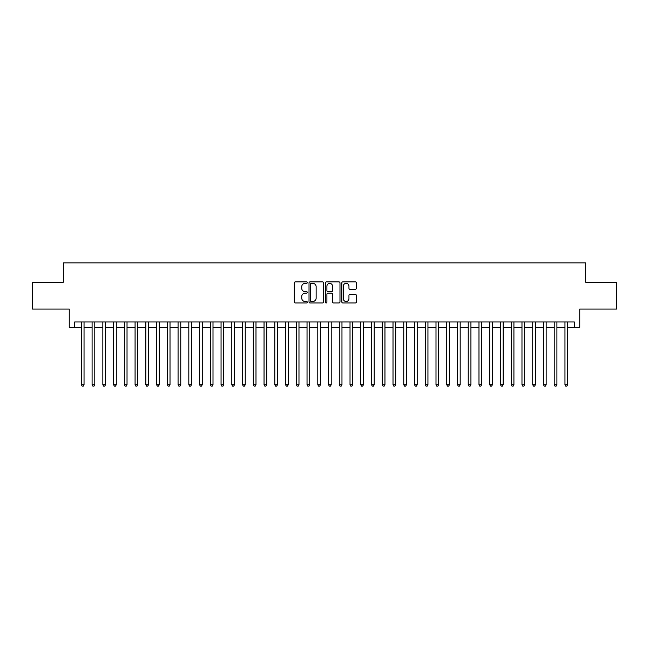<?xml version="1.0" encoding="UTF-8"?>
<svg xmlns="http://www.w3.org/2000/svg" width="649" height="649" viewBox="0 0 649 649"><rect width="100%" height="100%" fill="white"/><g stroke="black" fill="none" stroke-linecap="round" stroke-linejoin="round"><path stroke-width="0.97" d="M307.302 282.607A0.738 0.738 0 0 0 306.563 281.869L295.36 281.869A1.055 1.055 0 0 0 294.305 282.923L294.305 301.915A1.055 1.055 0 0 0 295.36 302.969L306.563 302.969A0.738 0.738 0 0 0 307.302 302.231A0.738 0.738 0 0 0 306.563 301.493L305.119 301.493A3.375 3.375 0 0 1 301.744 298.118L301.744 296.536A3.375 3.375 0 0 1 305.119 293.161L306.563 293.161A0.738 0.738 0 0 0 307.302 292.423A0.738 0.738 0 0 0 306.563 291.685L305.119 291.685A3.375 3.375 0 0 1 301.744 288.31L301.744 286.72A3.375 3.375 0 0 1 305.119 283.345L306.563 283.345A0.738 0.738 0 0 0 307.302 282.607M355.327 289.308A1.055 1.055 0 0 0 356.382 288.253L356.382 282.923A1.055 1.055 0 0 0 355.327 281.869L342.883 281.869A1.055 1.055 0 0 0 341.828 282.923L341.828 301.915A1.055 1.055 0 0 0 342.883 302.969L355.327 302.969A1.055 1.055 0 0 0 356.382 301.915L356.382 295.482A1.055 1.055 0 0 0 355.327 294.427L350.006 294.427A1.055 1.055 0 0 0 348.951 295.482L348.951 298.67A2.823 2.823 0 0 1 346.128 301.493A2.823 2.823 0 0 1 343.305 298.67L343.305 286.168A2.823 2.823 0 0 1 346.128 283.345A2.823 2.823 0 0 1 348.951 286.168L348.951 288.253A1.055 1.055 0 0 0 350.006 289.308L355.327 289.308M74.635 327.347L74.635 321.977L574.365 321.977L574.365 327.347L579.744 327.347L579.744 309.078L616.55 309.078L616.55 282.21L585.649 282.21L585.649 262.869L63.351 262.869L63.351 282.21L32.45 282.21L32.45 309.078L69.256 309.078L69.256 327.347L81.352 327.347M323.575 282.923A1.055 1.055 0 0 0 322.521 281.869L310.076 281.869A1.055 1.055 0 0 0 309.021 282.923L309.021 301.915A1.055 1.055 0 0 0 310.076 302.969L322.521 302.969A1.055 1.055 0 0 0 323.575 301.915L323.575 282.923M326.479 281.869L338.924 281.869A1.055 1.055 0 0 1 339.979 282.923L339.979 301.915A1.055 1.055 0 0 1 338.924 302.969L333.602 302.969A1.055 1.055 0 0 1 332.548 301.915L332.548 294.216A1.055 1.055 0 0 0 331.485 293.161L327.956 293.161A1.055 1.055 0 0 0 326.901 294.216L326.901 302.231A0.738 0.738 0 0 1 326.163 302.969A0.738 0.738 0 0 1 325.425 302.231L325.425 282.923A1.055 1.055 0 0 1 326.479 281.869M84.037 327.347L92.093 327.347M94.786 327.347L102.842 327.347M105.527 327.347L113.591 327.347M116.276 327.347L124.34 327.347M127.026 327.347L135.081 327.347M137.775 327.347L145.83 327.347M148.516 327.347L156.579 327.347M159.265 327.347L167.328 327.347M170.014 327.347L178.069 327.347M180.763 327.347L188.818 327.347M191.504 327.347L199.567 327.347M202.253 327.347L210.317 327.347M213.002 327.347L221.058 327.347M223.743 327.347L231.807 327.347M234.492 327.347L242.556 327.347M245.241 327.347L253.305 327.347M255.99 327.347L264.046 327.347M266.731 327.347L274.795 327.347M277.48 327.347L285.544 327.347M288.229 327.347L296.293 327.347M298.978 327.347L307.034 327.347M309.719 327.347L317.783 327.347M320.468 327.347L328.532 327.347M331.217 327.347L339.281 327.347M341.966 327.347L350.022 327.347M352.707 327.347L360.771 327.347M363.456 327.347L371.52 327.347M374.205 327.347L382.269 327.347M384.954 327.347L393.01 327.347M395.695 327.347L403.759 327.347M406.444 327.347L414.508 327.347M417.193 327.347L425.257 327.347M427.942 327.347L435.998 327.347M438.683 327.347L446.747 327.347M449.433 327.347L457.496 327.347M460.182 327.347L468.237 327.347M470.931 327.347L478.986 327.347M481.672 327.347L489.735 327.347M492.421 327.347L500.484 327.347M503.17 327.347L511.225 327.347M513.919 327.347L521.974 327.347M524.66 327.347L532.724 327.347M535.409 327.347L543.473 327.347M546.158 327.347L554.214 327.347M556.907 327.347L564.963 327.347M567.648 327.347L574.365 327.347M311.236 283.345A0.738 0.738 0 0 0 310.498 284.084L310.498 300.755A0.738 0.738 0 0 0 311.236 301.493L312.761 301.493A3.375 3.375 0 0 0 316.136 298.118L316.136 286.72A3.375 3.375 0 0 0 312.761 283.345L311.236 283.345M332.548 286.225A2.823 2.823 0 0 0 329.724 283.402A2.823 2.823 0 0 0 326.901 286.225L326.901 290.63A1.055 1.055 0 0 0 327.956 291.685L331.485 291.685A1.055 1.055 0 0 0 332.548 290.63L332.548 286.225M84.037 321.977L84.037 384.735L81.352 384.735L81.352 321.977M84.037 384.735L83.226 386.131L82.155 386.131L81.352 384.735M94.786 321.977L94.786 384.735L92.093 384.735L92.093 321.977M94.786 384.735L93.975 386.131L92.904 386.131L92.093 384.735M105.527 321.977L105.527 384.735L102.842 384.735L102.842 321.977M105.527 384.735L104.724 386.131L103.645 386.131L102.842 384.735M116.276 321.977L116.276 384.735L113.591 384.735L113.591 321.977M116.276 384.735L115.473 386.131L114.394 386.131L113.591 384.735M127.026 321.977L127.026 384.735L124.34 384.735L124.34 321.977M127.026 384.735L126.214 386.131L125.143 386.131L124.34 384.735M137.775 321.977L137.775 384.735L135.081 384.735L135.081 321.977M137.775 384.735L136.963 386.131L135.892 386.131L135.081 384.735M148.516 321.977L148.516 384.735L145.83 384.735L145.83 321.977M148.516 384.735L147.712 386.131L146.633 386.131L145.83 384.735M159.265 321.977L159.265 384.735L156.579 384.735L156.579 321.977M159.265 384.735L158.461 386.131L157.382 386.131L156.579 384.735M170.014 321.977L170.014 384.735L167.328 384.735L167.328 321.977M170.014 384.735L169.202 386.131L168.132 386.131L167.328 384.735M180.763 321.977L180.763 384.735L178.069 384.735L178.069 321.977M180.763 384.735L179.951 386.131L178.881 386.131L178.069 384.735M191.504 321.977L191.504 384.735L188.818 384.735L188.818 321.977M191.504 384.735L190.701 386.131L189.622 386.131L188.818 384.735M202.253 321.977L202.253 384.735L199.567 384.735L199.567 321.977M202.253 384.735L201.45 386.131L200.371 386.131L199.567 384.735M213.002 321.977L213.002 384.735L210.317 384.735L210.317 321.977M213.002 384.735L212.191 386.131L211.12 386.131L210.317 384.735M223.743 321.977L223.743 384.735L221.058 384.735L221.058 321.977M223.743 384.735L222.94 386.131L221.869 386.131L221.058 384.735M234.492 321.977L234.492 384.735L231.807 384.735L231.807 321.977M234.492 384.735L233.689 386.131L232.61 386.131L231.807 384.735M245.241 321.977L245.241 384.735L242.556 384.735L242.556 321.977M245.241 384.735L244.438 386.131L243.359 386.131L242.556 384.735M255.99 321.977L255.99 384.735L253.305 384.735L253.305 321.977M255.99 384.735L255.179 386.131L254.108 386.131L253.305 384.735M266.731 321.977L266.731 384.735L264.046 384.735L264.046 321.977M266.731 384.735L265.928 386.131L264.857 386.131L264.046 384.735M277.48 321.977L277.48 384.735L274.795 384.735L274.795 321.977M277.48 384.735L276.677 386.131L275.598 386.131L274.795 384.735M288.229 321.977L288.229 384.735L285.544 384.735L285.544 321.977M288.229 384.735L287.426 386.131L286.347 386.131L285.544 384.735M298.978 321.977L298.978 384.735L296.293 384.735L296.293 321.977M298.978 384.735L298.167 386.131L297.096 386.131L296.293 384.735M309.719 321.977L309.719 384.735L307.034 384.735L307.034 321.977M309.719 384.735L308.916 386.131L307.845 386.131L307.034 384.735M320.468 321.977L320.468 384.735L317.783 384.735L317.783 321.977M320.468 384.735L319.665 386.131L318.586 386.131L317.783 384.735M331.217 321.977L331.217 384.735L328.532 384.735L328.532 321.977M331.217 384.735L330.414 386.131L329.335 386.131L328.532 384.735M341.966 321.977L341.966 384.735L339.281 384.735L339.281 321.977M341.966 384.735L341.155 386.131L340.084 386.131L339.281 384.735M352.707 321.977L352.707 384.735L350.022 384.735L350.022 321.977M352.707 384.735L351.904 386.131L350.833 386.131L350.022 384.735M363.456 321.977L363.456 384.735L360.771 384.735L360.771 321.977M363.456 384.735L362.653 386.131L361.574 386.131L360.771 384.735M374.205 321.977L374.205 384.735L371.52 384.735L371.52 321.977M374.205 384.735L373.402 386.131L372.323 386.131L371.52 384.735M384.954 321.977L384.954 384.735L382.269 384.735L382.269 321.977M384.954 384.735L384.143 386.131L383.072 386.131L382.269 384.735M395.695 321.977L395.695 384.735L393.01 384.735L393.01 321.977M395.695 384.735L394.892 386.131L393.821 386.131L393.01 384.735M406.444 321.977L406.444 384.735L403.759 384.735L403.759 321.977M406.444 384.735L405.641 386.131L404.562 386.131L403.759 384.735M417.193 321.977L417.193 384.735L414.508 384.735L414.508 321.977M417.193 384.735L416.39 386.131L415.311 386.131L414.508 384.735M427.942 321.977L427.942 384.735L425.257 384.735L425.257 321.977M427.942 384.735L427.131 386.131L426.06 386.131L425.257 384.735M438.683 321.977L438.683 384.735L435.998 384.735L435.998 321.977M438.683 384.735L437.88 386.131L436.809 386.131L435.998 384.735M449.433 321.977L449.433 384.735L446.747 384.735L446.747 321.977M449.433 384.735L448.629 386.131L447.55 386.131L446.747 384.735M460.182 321.977L460.182 384.735L457.496 384.735L457.496 321.977M460.182 384.735L459.378 386.131L458.299 386.131L457.496 384.735M470.931 321.977L470.931 384.735L468.237 384.735L468.237 321.977M470.931 384.735L470.119 386.131L469.049 386.131L468.237 384.735M481.672 321.977L481.672 384.735L478.986 384.735L478.986 321.977M481.672 384.735L480.868 386.131L479.798 386.131L478.986 384.735M492.421 321.977L492.421 384.735L489.735 384.735L489.735 321.977M492.421 384.735L491.618 386.131L490.539 386.131L489.735 384.735M503.17 321.977L503.17 384.735L500.484 384.735L500.484 321.977M503.17 384.735L502.367 386.131L501.288 386.131L500.484 384.735M513.919 321.977L513.919 384.735L511.225 384.735L511.225 321.977M513.919 384.735L513.108 386.131L512.037 386.131L511.225 384.735M524.66 321.977L524.66 384.735L521.974 384.735L521.974 321.977M524.66 384.735L523.857 386.131L522.786 386.131L521.974 384.735M535.409 321.977L535.409 384.735L532.724 384.735L532.724 321.977M535.409 384.735L534.606 386.131L533.527 386.131L532.724 384.735M546.158 321.977L546.158 384.735L543.473 384.735L543.473 321.977M546.158 384.735L545.355 386.131L544.276 386.131L543.473 384.735M556.907 321.977L556.907 384.735L554.214 384.735L554.214 321.977M556.907 384.735L556.096 386.131L555.025 386.131L554.214 384.735M567.648 321.977L567.648 384.735L564.963 384.735L564.963 321.977M567.648 384.735L566.845 386.131L565.774 386.131L564.963 384.735"/></g></svg>
